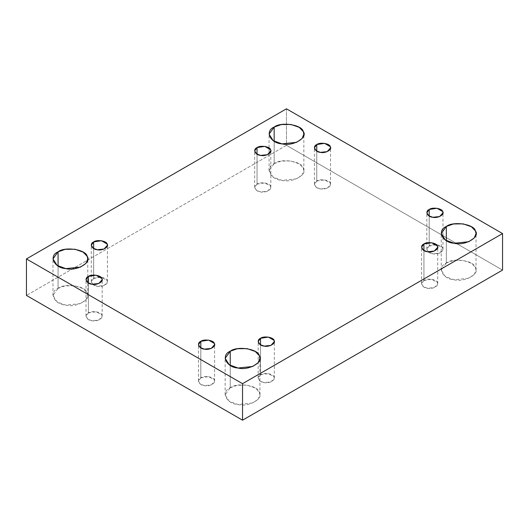 <?xml version="1.0" encoding="UTF-8"?>
<svg xmlns="http://www.w3.org/2000/svg" width="529" height="529" viewBox="0 0 529 529"><rect width="100%" height="100%" fill="white"/><g stroke="black" fill="none" stroke-linecap="round" stroke-linejoin="round"><path stroke-width="0.4" stroke-dasharray="2.65 1.98" d="M316.765 181.077L324.568 179.867L330.275 183.166L330.552 184.37L327.187 188.159L320.382 188.873L316.302 187.378L314.398 184.37L316.765 181.077L316.765 151.155L316.765 181.077C312.269 182.882 314.927 188.608 320.382 188.873C325.342 190.222 332.609 186.023 330.275 183.166C329.818 180.012 319.893 178.478 316.765 181.077M274.161 163.58L281.316 161.087L290.963 160.981L299.222 163.858L303.262 168.077L303.851 170.675L302.079 175.099L296.604 178.835L281.957 180.376L273.162 177.149L269.069 170.675L274.161 163.58L274.161 141.263L274.161 163.58C264.48 167.462 270.207 179.807 281.957 180.376C292.63 183.279 308.281 174.239 303.262 168.077C302.271 161.292 280.892 157.986 274.161 163.58M257.034 184.118L264.831 182.908L270.544 186.208L270.815 187.411L267.449 191.2L260.652 191.915L256.572 190.42L254.667 187.411L257.034 184.118L257.034 154.197L257.034 184.118C252.538 185.924 255.196 191.65 260.652 191.915C265.604 193.264 272.871 189.065 270.544 186.208C270.088 183.06 260.156 181.52 257.034 184.118M93.646 278.446L101.449 277.242L107.156 280.535L107.433 281.745L104.068 285.528L97.27 286.249L93.183 284.747L91.286 281.745L93.646 278.446L93.646 248.524L93.646 278.446C89.15 280.251 91.815 285.984 97.27 286.249C102.223 287.591 109.49 283.399 107.156 280.535C106.699 277.388 96.774 275.854 93.646 278.446M58.071 288.338L65.226 285.845L74.873 285.739L83.132 288.616L87.173 292.835L87.761 295.433L85.989 299.857L80.514 303.593L65.867 305.134L57.072 301.907L52.979 295.433L58.071 288.338L58.071 266.021L58.071 288.338C48.39 292.22 54.117 304.565 65.867 305.134C76.54 308.037 92.191 298.997 87.173 292.835C86.181 286.05 64.802 282.744 58.071 288.338M88.376 312.93L96.179 311.726L101.885 315.019L102.163 316.23L98.797 320.019L92 320.733L87.913 319.232L86.015 316.23L88.376 312.93L88.376 283.008L88.376 312.93C83.88 314.735 86.544 320.468 92 320.733C96.952 322.075 104.22 317.883 101.885 315.019C101.429 311.872 91.504 310.338 88.376 312.93M200.815 377.845L208.618 376.641L214.324 379.934L214.602 381.144L211.236 384.933L204.432 385.648L200.352 384.147L198.448 381.144L200.815 377.845L200.815 347.923L200.815 377.845C196.319 379.65 198.977 385.383 204.432 385.648C209.391 386.99 216.659 382.798 214.324 379.934C213.868 376.787 203.943 375.253 200.815 377.845M230.241 387.737L237.395 385.244L247.043 385.138L255.302 388.015L259.336 392.24L259.931 394.839L258.159 399.256L252.683 402.992L238.037 404.533L229.242 401.306L225.149 394.839L230.241 387.737L230.241 365.42L230.241 387.737C220.56 391.625 226.286 403.964 238.037 404.533C248.709 407.436 264.361 398.397 259.336 392.24C258.35 385.456 236.972 382.143 230.241 387.737M260.546 374.803L268.348 373.6L274.055 376.893L274.333 378.103L270.967 381.885L264.169 382.606L260.083 381.105L258.185 378.103L260.546 374.803L260.546 344.882L260.546 374.803C256.049 376.608 258.714 382.341 264.169 382.606C269.122 383.948 276.389 379.756 274.055 376.893C273.599 373.745 263.673 372.211 260.546 374.803M423.934 280.476L431.73 279.266L437.443 282.565L437.714 283.769L434.349 287.558L427.551 288.272L423.464 286.778L421.567 283.769L423.934 280.476L423.934 250.554L423.934 280.476C419.437 282.281 422.096 288.007 427.551 288.272C432.504 289.621 439.771 285.429 437.443 282.565C436.98 279.418 427.055 277.877 423.934 280.476M446.331 262.979L453.485 260.486L463.133 260.38L471.392 263.257L475.426 267.482L476.021 270.081L474.249 274.498L468.773 278.234L454.127 279.775L445.332 276.548L441.239 270.081L446.331 262.979L446.331 240.662L446.331 262.979C436.65 266.867 442.376 279.206 454.127 279.775C464.799 282.678 480.451 273.638 475.426 267.482C474.44 260.698 453.062 257.385 446.331 262.979M429.204 245.992L437 244.782L442.713 248.081L442.985 249.285L439.619 253.074L432.821 253.788L428.741 252.293L426.837 249.285L429.204 245.992L429.204 216.07L429.204 245.992C424.708 247.797 427.366 253.523 432.821 253.788C437.774 255.137 445.041 250.938 442.713 248.081C442.251 244.927 432.325 243.393 429.204 245.992M286.46 108.809L286.46 145.323L26.45 295.433L286.46 145.323L502.55 270.081L286.46 145.323L286.46 108.809M330.552 184.37L330.552 147.856M314.398 184.37L314.398 147.856M303.851 170.675L303.851 134.161M269.069 170.675L269.069 134.161M270.815 187.411L270.815 150.897M254.667 187.411L254.667 150.897M107.433 281.745L107.433 245.231M91.286 281.745L91.286 245.231M87.761 295.433L87.761 258.919M52.979 295.433L52.979 258.919M102.163 316.23L102.163 279.715M86.015 316.23L86.015 279.715M214.602 381.144L214.602 344.63M198.448 381.144L198.448 344.63M259.931 394.839L259.931 358.325M225.149 394.839L225.149 358.325M274.333 378.103L274.333 341.589M258.185 378.103L258.185 341.589M437.714 283.769L437.714 247.255M421.567 283.769L421.567 247.255M476.021 270.081L476.021 233.567M441.239 270.081L441.239 233.567M442.985 249.285L442.985 212.77M426.837 249.285L426.837 212.77"/><path stroke-width="0.79" d="M316.765 151.155L316.765 144.562L314.398 147.856L316.302 150.858L320.382 152.359L327.187 151.644L330.552 147.856L330.275 146.652L324.568 143.352L316.765 144.562L316.765 151.155M274.161 141.263L274.161 127.066L269.069 134.161L273.162 140.635L281.957 143.862L296.604 142.321L302.079 138.585L303.851 134.161L303.262 131.562L299.222 127.344L290.963 124.467L281.316 124.573L274.161 127.066L274.161 141.263M257.034 154.197L257.034 147.604L254.667 150.897L256.572 153.906L260.652 155.4L267.449 154.686L270.815 150.897L270.544 149.694L264.831 146.394L257.034 147.604L257.034 154.197M93.646 248.524L93.646 241.932L91.286 245.231L93.183 248.233L97.27 249.734L104.068 249.014L107.433 245.231L107.156 244.021L101.449 240.728L93.646 241.932L93.646 248.524M58.071 266.021L58.071 251.824L52.979 258.919L57.072 265.393L65.867 268.62L80.514 267.079L85.989 263.343L87.761 258.919L87.173 256.32L83.132 252.102L74.873 249.225L65.226 249.331L58.071 251.824L58.071 266.021M88.376 283.008L88.376 276.416L86.015 279.715L87.913 282.717L92 284.218L98.797 283.504L102.163 279.715L101.885 278.505L96.179 275.212L88.376 276.416L88.376 283.008M200.815 347.923L200.815 341.331L198.448 344.63L200.352 347.632L204.432 349.133L211.236 348.419L214.602 344.63L214.324 343.42L208.618 340.127L200.815 341.331L200.815 347.923M230.241 365.42L230.241 351.223L225.149 358.325L229.242 364.792L238.037 368.019L252.683 366.478L258.159 362.742L259.931 358.325L259.336 355.726L255.302 351.501L247.043 348.624L237.395 348.73L230.241 351.223L230.241 365.42M260.546 344.882L260.546 338.289L258.185 341.589L260.083 344.591L264.169 346.092L270.967 345.371L274.333 341.589L274.055 340.378L268.348 337.085L260.546 338.289L260.546 344.882M423.934 250.554L423.934 243.962L421.567 247.255L423.464 250.263L427.551 251.758L434.349 251.044L437.714 247.255L437.443 246.051L431.73 242.751L423.934 243.962L423.934 250.554M446.331 240.662L446.331 226.465L441.239 233.567L445.332 240.034L454.127 243.261L468.773 241.72L474.249 237.984L476.021 233.567L475.426 230.968L471.392 226.743L463.133 223.866L453.485 223.972L446.331 226.465L446.331 240.662M429.204 216.07L429.204 209.477L426.837 212.77L428.741 215.772L432.821 217.274L439.619 216.559L442.985 212.77L442.713 211.567L437 208.267L429.204 209.477L429.204 216.07M502.55 270.081L502.55 233.567L242.54 383.677L242.54 420.191L502.55 270.081L242.54 420.191L242.54 383.677L26.45 258.919L286.46 108.809L502.55 233.567L502.55 270.081M26.45 295.433L26.45 258.919L26.45 295.433L242.54 420.191L26.45 295.433M502.55 233.567L286.46 108.809L26.45 258.919L242.54 383.677L502.55 233.567M429.204 209.477C432.325 206.879 442.251 208.413 442.713 211.567C445.041 214.424 437.774 218.622 432.821 217.274C427.366 217.009 424.708 211.276 429.204 209.477M446.331 226.465C453.062 220.871 474.44 224.177 475.426 230.968C480.451 237.124 464.799 246.164 454.127 243.261C442.376 242.692 436.65 230.346 446.331 226.465M423.934 243.962C427.055 241.363 436.98 242.897 437.443 246.051C439.771 248.908 432.504 253.107 427.551 251.758C422.096 251.493 419.437 245.767 423.934 243.962M260.546 338.289C263.673 335.697 273.599 337.231 274.055 340.378C276.389 343.242 269.122 347.434 264.169 346.092C258.714 345.827 256.049 340.094 260.546 338.289M230.241 351.223C236.972 345.629 258.35 348.942 259.336 355.726C264.361 361.882 248.709 370.922 238.037 368.019C226.286 367.45 220.56 355.111 230.241 351.223M200.815 341.331C203.943 338.739 213.868 340.273 214.324 343.42C216.659 346.283 209.391 350.476 204.432 349.133C198.977 348.869 196.319 343.136 200.815 341.331M88.376 276.416C91.504 273.824 101.429 275.358 101.885 278.505C104.22 281.368 96.952 285.561 92 284.218C86.544 283.954 83.88 278.221 88.376 276.416M58.071 251.824C64.802 246.23 86.181 249.536 87.173 256.32C92.191 262.483 76.54 271.516 65.867 268.62C54.117 268.051 48.39 255.705 58.071 251.824M93.646 241.932C96.774 239.333 106.699 240.874 107.156 244.021C109.49 246.884 102.223 251.077 97.27 249.734C91.815 249.47 89.15 243.737 93.646 241.932M257.034 147.604C260.156 145.006 270.088 146.54 270.544 149.694C272.871 152.55 265.604 156.749 260.652 155.4C255.196 155.136 252.538 149.409 257.034 147.604M274.161 127.066C280.892 121.472 302.271 124.778 303.262 131.562C308.281 137.725 292.63 146.758 281.957 143.862C270.207 143.293 264.48 130.947 274.161 127.066M316.765 144.562C319.893 141.964 329.818 143.498 330.275 146.652C332.609 149.509 325.342 153.708 320.382 152.359C314.927 152.094 312.269 146.361 316.765 144.562"/></g></svg>
